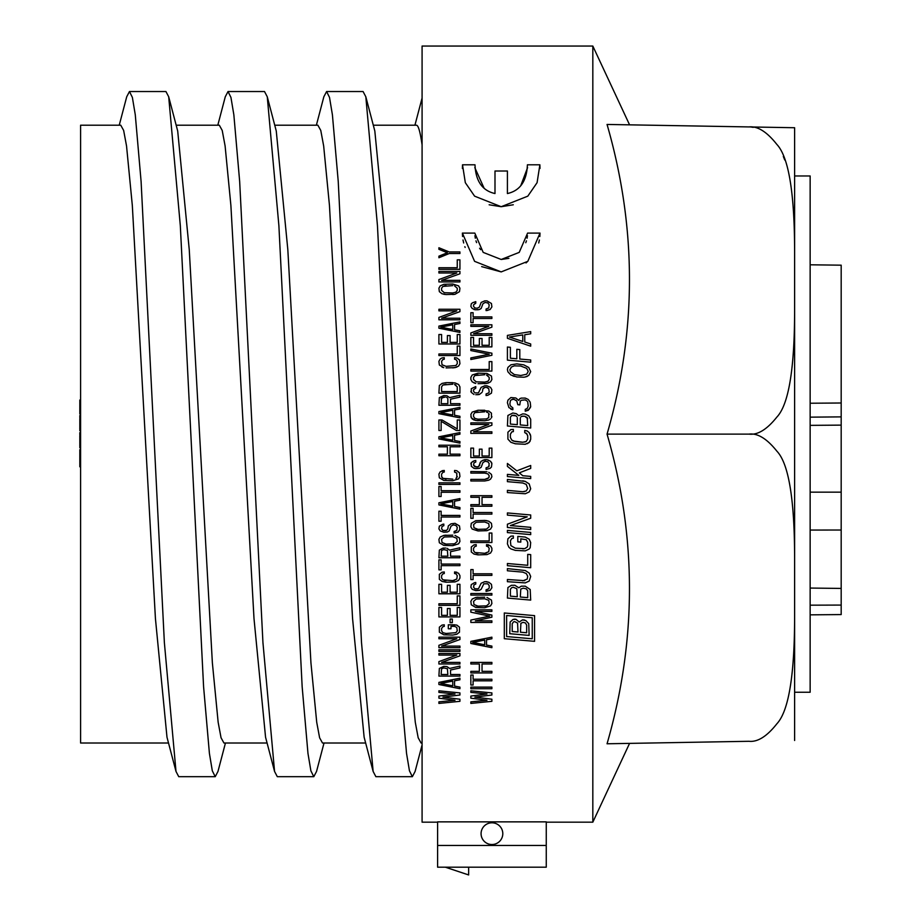 <?xml version="1.0" encoding="UTF-8"?>
<svg xmlns="http://www.w3.org/2000/svg" width="921" height="921" viewBox="0 0 921 921"><rect width="100%" height="100%" fill="white"/><g stroke="black" fill="none" stroke-linecap="round" stroke-linejoin="round"><path stroke-width="1.38" d="M422.083 743.005L421.07 743.005L418.18 737.779L415.29 722.271L409.511 662.867L386.394 249.649L374.824 131.001L365.821 96.774L377.46 225.703L400.727 686.732L406.541 753.413L409.454 770.819L412.355 776.691L415.106 771.441L422.083 744.928M373.304 125.21L416.453 125.21C418.33 125.268 420.206 131.818 422.083 144.873M524.751 442.057L526.236 441.458L522.771 442.241L515.334 441.596L511.869 440.203L510.384 437.521L510.384 434.252L511.869 431.834L513.354 431.604L513.354 429.416L510.879 429.566L507.908 432.214L507.908 439.121L510.879 442.299L515.334 443.784L525.246 444.279L529.207 442.448L530.692 439.305L530.692 436.024L529.207 432.628L527.226 430.993L524.751 430.418L524.751 432.594L527.1 434.113M530.692 436.024L530.162 434.113M527.721 439.041L526.236 441.458L527.721 439.041L527.721 435.771L526.236 433.089M511.869 431.834L510.43 434.113M452.775 440.226L452.775 435.483L440.687 437.855L452.775 440.226M459.936 441.539L459.936 443.116L438.903 438.903L438.903 436.807L459.936 432.594L459.936 434.171L454.56 435.23L454.56 440.48L459.936 441.539L454.56 440.48M489.143 204.784L501.197 206.707L474.603 196.161L465.324 182.68L462.515 164.801L462.4 168.508M474.81 233.094L462.4 233.094L474.81 233.094L483.191 252.389L501.197 259.48L519.214 252.389L527.595 233.094L540.005 233.094L527.825 261.334L501.197 271.902L474.58 261.334L462.4 233.094L462.549 236.49M480.658 249.66L479.588 248.244M476.594 242.626L475.984 240.853M475.317 238.228L474.937 235.684M463.01 239.978L463.677 242.983M464.852 246.678L465.14 247.438M481.671 266.63L501.197 271.902M810.146 605.178L841.184 605.074L841.184 614.572L810.146 614.848M810.146 264.799L841.184 265.179L841.184 605.074M810.146 588.059L841.184 588.427M841.184 425.122L810.146 425.364M794.616 309.398L794.616 558.828C794.616 499.424 788.698 463.528 776.875 451.163C766.951 438.707 757.661 433.02 748.992 434.113C757.638 435.207 766.917 429.531 776.852 417.098C788.71 404.584 794.639 368.688 794.616 309.398L794.616 252.446C794.616 192.996 788.675 156.961 776.806 144.367C766.882 131.795 757.615 125.981 748.992 126.925L607.054 124.45C636.929 227.936 636.929 331.157 607.054 434.113C636.929 537.07 636.929 640.291 607.054 743.777L748.992 741.29C757.638 742.234 766.928 736.397 776.864 723.791C788.71 711.093 794.627 675.093 794.616 615.781L794.616 558.828M437.602 822.177L422.083 822.177L422.083 46.05L592.825 46.05L592.825 822.177L546.257 822.177M516.819 376.965L523.761 377.207L516.819 376.965L510.879 374.997L507.908 371.819L507.413 369.597L507.908 367.456L510.879 364.808L516.819 363.876L523.761 364.843L528.712 367.456L530.692 371.635L528.712 375.457L525.246 376.977L527.226 376.424M523.761 377.207L525.246 376.977L523.761 377.207M527.721 401.936L528.217 405.977L527.226 408.44L525.246 409.361L525.246 411.18L528.217 410.34L530.692 406.564L530.197 402.155L528.217 399.426L525.246 398.079L521.286 398.091L519.801 398.689L518.799 400.428L515.829 397.987L510.879 397.55L507.908 400.198L507.413 402.707L508.899 407.566L512.859 409.73L510.879 409.189M527.226 401.165L525.246 399.898L521.286 400.278L525.246 399.898L527.226 401.165M517.809 404.699L519.801 404.883L517.809 404.699L516.819 400.98L513.849 399.265L511.374 399.772L512.859 399.173M528.55 442.874L530.197 441.078M527.226 443.726L527.883 443.3M522.771 442.241L513.354 441.055L511.869 440.203L510.384 437.521M475.777 309.801L479.357 309.537L481.142 308.489L482.938 303.757L485.171 302.445L487.865 302.963L489.201 304.805L488.752 307.959L486.069 309.019L486.069 310.596L490.099 309.537L491.883 306.912L491.446 303.493L486.967 300.868L484.722 300.868L481.142 302.445L479.357 307.177L477.124 308.224L474.879 307.959L473.544 306.382L473.544 304.805L475.777 303.228L475.777 301.651L472.646 302.698L471.299 303.757L470.85 306.382L472.197 308.489L475.777 309.801L473.981 309.537M491.883 361.596L489.201 361.596L491.883 361.596L491.883 371.071L470.85 371.071L470.85 369.494L489.201 369.494L489.201 361.596M478.011 383.689L486.967 383.424L490.548 381.847L491.883 379.487L491.446 376.067L486.967 373.431L478.011 373.166L472.197 375.008L470.85 377.38L470.85 379.487L472.197 381.847L475.777 383.424L473.981 382.906M487.865 387.891L486.518 387.373L488.752 388.685L489.201 391.839L488.752 392.887L486.069 393.946L486.069 395.523L487.865 395.259L491.446 393.152L491.883 389.733L490.548 387.373L486.967 385.795L484.722 385.795L481.142 387.373L478.46 392.887L474.879 392.887L473.544 391.31L473.544 389.733L475.777 388.155L475.777 386.578L471.299 388.685L471.299 392.369L470.85 391.31M483.836 387.891L485.171 387.373L482.938 388.685L482.489 391.31M475.777 394.729L479.357 394.464L482.04 392.369M484.722 410.248L478.011 410.248L488.752 411.031L491.446 413.138L491.446 417.869L491.883 416.557M490.548 418.928L488.752 419.976L490.548 418.928M484.722 420.759L488.752 419.976L484.722 420.759L475.777 420.506L471.299 417.869L470.85 414.45L472.197 412.09L478.011 410.248M491.883 422.866L470.85 422.866L491.883 422.866L491.883 425.237L473.544 431.811L491.883 431.811L491.883 433.388L470.85 433.388L470.85 431.016L488.752 424.443L470.85 424.443L470.85 422.866M477.124 467.039L478.46 466.774L474.879 466.774L473.544 465.197L473.981 462.837L475.777 462.043L475.777 460.465L474.43 460.73L475.777 460.465M479.806 465.197L478.46 466.774L481.142 461.26L484.722 459.683L486.967 459.683L482.938 460.201M488.752 460.201L486.967 459.683L490.548 461.26L491.883 463.62L491.446 462.307M491.883 463.62L491.446 467.039L490.099 468.352L486.069 469.411L486.069 467.833L488.752 466.774L489.201 463.62L487.865 461.778L485.171 461.26L482.938 462.572L481.142 467.304L479.357 468.352L475.777 468.616L473.981 468.352L471.299 466.256L471.299 462.572L474.43 460.73L472.646 461.525M486.967 471.771L470.85 471.506L486.967 471.771M487.865 478.609L484.722 479.404L488.752 477.826L489.201 475.72L487.865 473.878L484.722 473.095L470.85 473.095L470.85 471.506M473.095 508.323L470.85 508.323L470.85 518.316L473.095 518.316L473.095 514.114L491.883 514.114L491.883 512.525L473.095 512.525L473.095 508.323L470.85 508.323M475.777 520.687L484.722 520.423L475.777 520.687L471.299 523.312L470.85 526.731L472.197 529.091L478.011 530.933L486.967 530.669L490.548 529.091L491.883 526.731L491.446 523.312L488.752 521.205L484.722 520.423L486.967 520.687M484.722 553.291L474.879 552.496L473.544 550.654L473.544 548.294L474.879 546.452L476.226 546.188L476.226 544.61L473.981 544.875L471.299 546.97L471.299 551.967L473.981 554.074L478.011 554.868L486.967 554.603L490.548 553.026L491.883 550.654L491.883 548.294L490.548 545.923L486.518 544.61L486.518 546.188L487.865 546.452L489.201 548.294L488.752 551.714L484.722 553.291L486.518 553.026M473.095 569.592L470.85 569.592L470.85 579.585L473.095 579.585L473.095 575.372L491.883 575.372L491.883 573.795L473.095 573.795L473.095 569.592L470.85 569.592M477.124 589.049L478.46 588.784L474.879 588.784L473.544 587.207L473.981 584.835L475.777 584.052L475.777 582.475L474.43 582.74L475.777 582.475M486.967 581.681L484.722 581.681L488.752 582.21L491.446 584.317L491.883 587.736L490.099 590.361L486.069 591.409L486.069 589.831L488.752 588.784L489.201 587.736L489.201 585.629L487.865 583.787L483.836 583.787L481.142 589.313L479.357 590.361L475.777 590.626L472.197 589.313L470.85 587.207L471.299 584.582L474.43 582.74M491.883 593.515L470.85 593.515L491.883 593.515L491.883 595.093L470.85 595.093L470.85 593.515M486.967 597.464L491.446 600.089L491.883 603.508L490.548 605.88L484.722 607.71L475.777 607.457L471.299 604.821L470.85 601.401L472.197 599.041L475.777 597.464L484.722 597.199M491.883 609.817L470.85 609.817L491.883 609.817L491.883 611.394L475.328 611.394L491.883 615.078L491.883 617.185L475.328 620.858L491.883 620.858L491.883 622.435L470.85 622.435L470.85 620.075L489.65 616.126L470.85 612.189L470.85 609.817M459.936 271.407L438.903 271.407L459.936 271.407L459.936 273.779L441.585 280.352L459.936 280.352L459.936 281.93L438.903 281.93L438.903 279.558L456.804 272.984L438.903 272.984L438.903 271.407M446.063 294.547L455.009 294.294L459.487 291.658L459.936 288.238L458.589 285.878L452.775 284.036L443.818 284.301L440.238 285.878L438.903 288.238L439.352 291.658L442.034 293.764L446.063 294.547L443.818 294.294M459.936 309.272L438.903 309.272L459.936 309.272L459.936 311.643L441.585 318.217L459.936 318.217L459.936 319.794L438.903 319.794L438.903 317.423L456.804 310.849L438.903 310.849L438.903 309.272M438.903 334.519L438.903 343.982L459.936 343.982L459.936 334.519L457.253 334.519L457.253 342.405L450.093 342.405L450.093 335.566L447.399 335.566L447.399 342.405L441.585 342.405L441.585 334.519L438.903 334.519L441.585 334.519M446.063 367.916L455.009 367.652L458.589 366.074L459.936 363.703L459.487 360.019L456.804 357.924L454.56 357.659L454.56 359.236L455.907 359.501L454.56 359.236M442.034 367.122L443.818 367.652L439.352 365.015L438.903 361.343L440.238 358.971L442.034 357.924L444.267 357.659L444.267 359.236L442.932 359.501L444.267 359.236M452.775 382.641L446.063 382.641L455.009 382.906L458.589 384.483L459.936 386.843L459.936 393.152L438.903 393.152L439.352 385.531L442.034 383.424L446.063 382.641M459.936 419.976L457.253 419.976L459.936 419.976L459.936 430.487L456.356 430.487L441.136 421.288L441.136 430.487L438.903 430.487L438.903 419.976L442.034 419.976L438.903 419.976M438.903 436.807L452.361 434.113M452.775 479.139L442.932 478.344L441.585 476.502L441.585 474.142L442.932 472.3L444.267 472.036L444.267 470.458L440.238 471.771L438.903 474.142L439.352 477.826L443.818 480.451L452.775 480.716L458.589 478.874L459.936 476.502L459.487 472.83L456.804 470.723L454.56 470.458L454.56 472.036L456.804 473.095L456.804 477.562L457.253 476.502M455.907 478.344L456.804 477.562M459.936 482.823L438.903 482.823L459.936 482.823L459.936 484.4L438.903 484.4L438.903 482.823M441.136 486.495L438.903 486.495L438.903 496.488L441.136 496.488L441.136 492.286L459.936 492.286L459.936 490.709L441.136 490.709L441.136 486.495L438.903 486.495M441.136 511.213L438.903 511.213L438.903 521.205L441.136 521.205L441.136 517.003L459.936 517.003L459.936 515.426L441.136 515.426L441.136 511.213L438.903 511.213M445.165 530.669L446.512 530.415L442.932 530.415L441.585 528.838L442.034 526.467L443.818 525.672L443.818 524.095L442.483 524.36L443.818 524.095M446.512 530.415L447.848 528.838L448.297 525.937L450.979 523.842L455.009 523.312L459.487 525.937L459.936 529.356L458.14 531.993L454.122 533.04L454.122 531.463L456.804 530.415L457.253 527.261L455.907 525.419L453.224 524.889L450.979 526.202L449.195 530.933L447.399 531.993L443.818 532.246L440.238 530.933L438.903 528.838L439.352 526.202L442.483 524.36M455.009 535.412L459.487 538.037L459.936 541.456L458.589 543.816L452.775 545.658L443.818 545.393L439.352 542.768L438.903 539.349L440.238 536.989L443.818 535.412L452.775 535.147M446.961 548.294L449.644 550.136L459.936 547.765L459.936 549.607L450.542 551.714L450.542 556.18L459.936 556.18L459.936 557.758L438.903 557.758L439.352 550.136L442.483 548.294L445.614 548.03M452.775 580.633L442.932 579.839L441.585 578.008L441.585 575.637L442.932 573.795L444.267 573.53L444.267 571.953L442.034 572.217L439.352 574.324L439.352 579.321L442.034 581.416L446.063 582.21L455.009 581.945L458.589 580.368L459.936 578.008L459.936 575.637L458.589 573.265L454.56 571.953L454.56 573.53L455.907 573.795L457.253 575.637L456.804 579.056L452.775 580.633L454.56 580.368M438.903 584.317L438.903 593.78L459.936 593.78L459.936 584.317L457.253 584.317L457.253 592.203L450.093 592.203L450.093 585.365L447.399 585.365L447.399 592.203L441.585 592.203L441.585 584.317L438.903 584.317L441.585 584.317M459.936 595.887L457.253 595.887L459.936 595.887L459.936 605.35L438.903 605.35L438.903 603.773L457.253 603.773L457.253 595.887M455.009 624.806L448.297 624.806L456.804 625.071L459.487 627.178L459.487 632.174L456.804 634.27L452.775 635.064L443.818 634.799L439.352 632.174L439.352 627.178L442.034 625.071L444.267 624.806L444.267 626.384L442.932 626.648L441.585 628.49L441.585 630.85L442.932 632.692L446.063 633.487L455.907 632.692L457.253 630.85L456.804 627.431L454.56 626.384L450.979 626.384L450.979 628.755L448.297 628.755L448.297 624.806M441.585 646.105L459.936 639.531L459.936 637.171L438.903 637.171L438.903 638.748L456.804 638.748L438.903 645.322L438.903 647.682L459.936 647.682L459.936 646.105L441.585 646.105L459.936 639.531M459.936 649.789L438.903 649.789L459.936 649.789L459.936 651.366L438.903 651.366L438.903 649.789M459.936 653.473L438.903 653.473L459.936 653.473L459.936 655.833L441.585 662.406L459.936 655.833M522.771 491.722L507.413 490.375L507.413 492.562L525.246 493.76L529.207 491.929L530.692 488.775L529.207 483.916L525.246 481.395L507.413 479.461L507.413 481.648L522.771 482.995L526.236 484.388L527.721 488.521L526.236 490.939L522.771 491.722L524.751 491.538M510.879 536.16L513.354 536.01L513.354 538.198L511.869 538.428L510.384 540.846L510.879 545.623L515.334 548.191L524.751 548.651L527.226 547.051L527.721 545.635L527.721 542.365L526.236 539.683L520.791 538.843L520.791 542.124L517.809 541.859L517.809 536.402L525.246 537.058L529.207 539.222L530.692 542.619L530.197 547.673L529.207 549.043L525.246 550.873L515.334 550.378L510.879 548.893L508.899 547.27L507.413 543.862L507.908 538.808L510.879 536.16L513.354 536.01M530.692 554.626L527.721 554.373L530.692 554.626L530.692 567.727L507.413 565.69L507.413 563.502L527.721 565.287L527.721 554.373M522.771 580.852L527.226 579.067L527.721 576.201L526.236 573.518L522.771 572.125L507.413 570.778L507.413 568.602L525.246 570.525L529.207 573.058L530.692 576.454L529.207 581.059L525.246 582.889L507.413 581.692L507.413 579.516L524.751 580.667M521.286 586.182L525.246 586.17L521.286 586.182L518.799 587.782L514.839 585.261L511.374 585.319L514.839 585.261M527.583 167.61L520.826 185.535M540.005 168.451L539.879 164.801L527.411 164.801L539.879 164.801L537.081 182.68L527.802 196.161L501.197 206.707L513.285 204.773M474.994 164.801L462.515 164.801L474.994 164.801C475.685 181.138 482.351 190.716 494.991 193.548L494.991 171.007L507.413 171.007L507.413 193.548C520.054 190.716 526.72 181.138 527.411 164.801M483.951 187.872L474.81 167.61M527.457 235.718L527.088 238.228M526.432 240.841L525.776 242.718M508.91 258.329L501.197 259.48M526.006 262.946L526.996 262.082M538.727 242.983L539.395 239.978M539.856 236.49L540.005 233.094L527.595 233.094M546.257 845.455L546.257 821.866L437.602 821.866L437.602 867.191L546.257 867.191L546.257 845.455L437.602 845.455M592.825 822.177L629.573 743.374M592.825 46.05L629.573 124.842M751.49 127.086L753.263 127.351M783.322 156.443L784.75 160.001M749.855 126.948L794.616 127.731L794.616 252.446M794.616 252.412L794.616 740.496M748.992 434.113L607.054 434.113M794.616 175.969L810.146 175.969L810.146 692.247L794.616 692.247M810.146 492.148L841.184 492.159M841.184 416.879L810.146 417.155M502.797 833.655A10.868 10.868 0 0 0 491.929 822.798A10.868 10.868 0 0 0 481.073 833.655A10.868 10.868 0 0 0 491.929 844.522A10.868 10.868 0 0 0 502.797 833.655M445.361 867.191L468.651 874.95L468.651 867.191M534.571 641.338L504.305 638.69L504.305 612.983L534.571 615.631L534.571 641.338M532.246 617.761L506.631 615.516L506.631 636.561L532.246 638.794L532.246 617.761M524.602 620.052L522.541 619.879L525.845 620.57L528.735 623.644L529.138 635.409L509.739 633.706L510.153 622.02L513.043 619.442L515.933 619.292L514.275 619.154M522.541 619.879L519.237 622.009L515.933 619.292M512.214 623.816L513.458 621.905L514.689 621.617L517.579 623.08L517.993 632.002L512.214 631.507L512.214 623.816M525.431 622.953L522.944 622.331L520.883 623.367L520.469 632.22L526.662 632.762L526.662 625.083L525.431 622.953M525.246 586.17L530.197 589.509L530.692 600.101L507.413 598.063L507.908 587.563L511.374 585.319M510.384 589.233L511.869 587.54L513.354 587.31L516.819 588.703L517.314 596.75L510.384 596.14L510.384 589.233M526.236 588.795L523.266 588.174L520.791 589.049L520.296 597.015L527.721 597.66L527.721 590.752L526.236 588.795M522.771 548.847L524.751 548.651M530.692 532.442L507.413 530.404L507.413 532.58L530.692 534.617L530.692 532.442M530.692 527.342L510.384 525.569L530.692 518.247L530.692 514.977L507.413 512.939L507.413 515.115L527.226 516.854L507.413 524.21L507.413 527.491L530.692 529.529L530.692 527.342M525.246 481.395L522.771 480.808M530.692 476.41L522.771 475.72L519.306 472.864L530.692 468.409L530.692 465.496L516.819 470.827L507.413 463.459L507.413 466.371L518.799 475.374L507.413 474.373L507.413 476.56L530.692 478.598L530.692 476.41M459.936 699.223L442.932 697.116L459.936 695.01L459.936 692.914L438.903 690.808L438.903 692.385L455.009 693.962L438.903 696.069L438.903 698.164L455.009 700.271L438.903 701.848L438.903 703.425L459.936 701.318L459.936 699.223M438.903 684.499L438.903 682.392L459.936 678.19L459.936 679.767L454.56 680.815L454.56 686.076L459.936 687.124L459.936 688.701L438.903 684.499M452.775 685.811L452.775 681.08L440.687 683.44L452.775 685.811M450.542 674.506L450.542 670.028L459.936 667.932L459.936 666.09L449.644 668.45L446.961 666.62L443.818 666.355L439.352 668.45L438.903 676.083L459.936 676.083L459.936 674.506L450.542 674.506M447.848 674.506L441.136 674.506L441.585 668.715L443.818 667.932L447.399 668.715L447.848 674.506M438.903 653.473L438.903 655.05L456.804 655.05L438.903 661.623L438.903 663.983L459.936 663.983L459.936 662.406L441.585 662.406M452.326 619.027L450.093 619.027L450.093 622.7L452.326 622.7L452.326 619.027M457.253 615.343L457.253 607.457L459.936 607.457L459.936 616.92L438.903 616.92L438.903 607.457L441.585 607.457L441.585 615.343L447.399 615.343L447.399 608.505L450.093 608.505L450.093 615.343L457.253 615.343M459.936 584.317L457.253 584.317M446.063 580.633L444.267 580.368M442.034 572.217L444.267 571.953M456.804 572.217L454.56 571.953M438.903 569.857L438.903 559.864L441.136 559.864L441.136 564.066L459.936 564.066L459.936 565.644L441.136 565.644L441.136 569.857L438.903 569.857M442.483 548.294L443.818 548.03M447.848 556.18L441.136 556.18L441.585 550.39L443.818 549.607L447.399 550.39L447.848 556.18M443.818 535.412L446.063 535.147M441.585 539.349L444.267 536.989L452.775 536.724L456.804 538.301L457.253 541.456L454.56 543.816L446.063 544.081L442.034 542.504L441.585 539.349M452.775 544.081L454.56 543.816M446.063 544.081L444.267 543.816M454.122 531.463L455.458 531.198M444.267 530.669L442.932 530.415M438.903 504.904L438.903 502.797L459.936 498.595L459.936 500.172L454.56 501.22L454.56 506.481L459.936 507.54L459.936 509.117L438.903 504.904M452.775 506.216L452.775 501.485L440.687 503.856L452.775 506.216M446.063 479.139L442.932 478.344M442.034 477.562L441.585 476.502M442.034 470.723L444.267 470.458M456.804 470.723L454.56 470.458M459.936 454.157L450.093 454.157L450.093 446.8L459.936 446.8L459.936 445.223L438.903 445.223L438.903 446.8L447.399 446.8L447.399 454.157L438.903 454.157L438.903 455.734L459.936 455.734L459.936 454.157M442.034 419.976L457.253 428.91L457.253 419.976M438.903 413.667L438.903 411.56L459.936 407.358L459.936 408.936L454.56 409.983L454.56 415.244L459.936 416.292L459.936 417.869L438.903 413.667M452.775 414.98L452.775 410.248L440.687 412.608L452.775 414.98M450.542 403.674L450.542 399.207L459.936 397.101L459.936 395.259L449.644 397.63L446.961 395.788L443.818 395.523L439.352 397.63L438.903 405.252L459.936 405.252L459.936 403.674L450.542 403.674M447.848 398.678L447.848 403.674L441.136 403.674L441.585 397.884L445.165 397.101M447.399 397.884L446.512 397.365L447.399 397.884M441.136 398.678L443.818 397.101M455.907 385.001L454.56 384.483L457.253 386.843L457.253 391.575L441.585 391.575L441.585 386.843L442.932 385.001L452.775 384.218M442.932 385.001L446.063 384.218M442.932 359.501L441.585 361.343L442.034 364.762L446.063 366.339L455.907 365.545L457.253 363.703L457.253 361.343L455.907 359.501M452.775 367.916L456.804 367.122M459.936 355.552L438.903 355.552L438.903 353.975L457.253 353.975L457.253 346.089L459.936 346.089L459.936 355.552M459.936 334.519L457.253 334.519M438.903 328.21L438.903 326.103L459.936 321.901L459.936 323.478L454.56 324.526L454.56 329.787L459.936 330.835L459.936 332.412L438.903 328.21M452.775 329.522L452.775 324.791L440.687 327.151L452.775 329.522M452.775 294.547L455.009 294.294M454.56 285.878L457.253 288.238L457.253 290.345L455.907 292.187L452.775 292.97L444.267 292.705L441.585 290.345L441.585 288.238L442.932 286.396L452.775 285.614M444.267 285.878L446.063 285.614M459.936 269.312L438.903 269.312L438.903 267.735L457.253 267.735L457.253 259.849L459.936 259.849L459.936 269.312M438.903 249.326L438.903 247.749L449.195 251.951L459.936 251.951L459.936 253.528L449.195 253.528L438.903 257.742L438.903 256.165L447.399 252.745L438.903 249.326M491.883 699.223L474.879 697.116L491.883 695.01L491.883 692.914L470.85 690.808L470.85 692.385L486.967 693.962L470.85 696.069L470.85 698.164L486.967 700.271L470.85 701.848L470.85 703.425L491.883 701.318L491.883 699.223M491.883 687.124L470.85 687.124L470.85 688.701L491.883 688.701L491.883 687.124M470.85 685.017L470.85 675.024L473.095 675.024L473.095 679.238L491.883 679.238L491.883 680.815L473.095 680.815L473.095 685.017L470.85 685.017M491.883 671.351L482.04 671.351L482.04 663.983L491.883 663.983L491.883 662.406L470.85 662.406L470.85 663.983L479.357 663.983L479.357 671.351L470.85 671.351L470.85 672.929L491.883 672.929L491.883 671.351M470.85 643.48L470.85 641.373L491.883 637.171L491.883 638.748L486.518 639.796L486.518 645.057L491.883 646.105L491.883 647.682L470.85 643.48M484.722 644.792L484.722 640.06L472.646 642.421L484.722 644.792M475.777 597.464L478.011 597.199M473.544 601.401L476.226 599.041L484.722 598.777L488.752 600.354L489.201 603.508L486.518 605.88L478.011 606.133L473.981 604.556L473.544 601.401M484.722 606.133L486.518 605.88M478.011 606.133L476.226 605.88M486.069 589.831L487.416 589.578M478.46 588.784L481.142 583.258L484.722 581.681M476.226 589.049L474.879 588.784M478.011 553.291L476.226 553.026M473.981 544.875L476.226 544.61M488.752 544.875L486.518 544.61M491.883 542.504L470.85 542.504L470.85 540.926L489.201 540.926L489.201 533.04L491.883 533.04L491.883 542.504M473.544 524.625L476.226 522.265L484.722 522L488.752 523.577L489.201 526.731L486.518 529.091L478.011 529.356L473.981 527.779L473.544 524.625M484.722 529.356L486.518 529.091M478.011 529.356L476.226 529.091M491.883 504.639L482.04 504.639L482.04 497.282L491.883 497.282L491.883 495.705L470.85 495.705L470.85 497.282L479.357 497.282L479.357 504.639L470.85 504.639L470.85 506.216L491.883 506.216L491.883 504.639M488.752 477.826L489.201 476.767M484.722 479.404L470.85 479.404L470.85 480.981L484.722 480.981L488.752 480.186L490.548 479.139L491.883 476.767L491.446 474.407L488.752 472.3M470.85 463.885L471.299 462.572M486.069 467.833L488.752 466.774L489.201 465.727M479.806 463.62L480.255 462.307M476.226 467.039L473.544 465.197M489.201 455.999L489.201 448.113L491.883 448.113L491.883 457.576L470.85 457.576L470.85 448.113L473.544 448.113L473.544 455.999L479.357 455.999L479.357 449.16L482.04 449.16L482.04 455.999L489.201 455.999M478.011 420.759L473.981 419.976L472.197 418.928L470.85 416.557M489.201 414.45L488.752 413.402L488.752 417.604L486.518 418.928L478.011 419.182L474.879 418.399L473.544 416.557L473.544 414.45L474.879 412.608L484.722 411.825M487.865 412.608L486.518 412.09L487.865 412.608M473.544 414.45L474.879 412.608L478.011 411.825M473.981 394.464L471.299 392.369M477.562 394.729L479.357 394.464M486.518 387.373L485.171 387.373M486.069 395.523L487.865 395.259M486.967 385.795L484.722 385.795M473.544 389.733L475.777 388.155M484.722 383.689L488.752 382.906M487.865 375.538L486.518 375.008L489.201 377.38L489.201 379.487L487.865 381.317L484.722 382.111L476.226 381.847L473.544 379.487L473.544 377.38L474.879 375.538L484.722 374.743M474.879 375.538L478.011 374.743M491.883 353.192L470.85 348.978L470.85 350.556L489.201 354.24L470.85 357.924L470.85 359.501L491.883 355.287L491.883 353.192M489.201 345.294L489.201 337.408L491.883 337.408L491.883 346.872L470.85 346.872L470.85 337.408L473.544 337.408L473.544 345.294L479.357 345.294L479.357 338.468L482.04 338.468L482.04 345.294L489.201 345.294M491.883 333.724L473.544 333.724L491.883 327.151L491.883 324.791L470.85 324.791L470.85 326.368L488.752 326.368L470.85 332.942L470.85 335.313L491.883 335.313L491.883 333.724M470.85 322.684L470.85 312.691L473.095 312.691L473.095 316.905L491.883 316.905L491.883 318.482L473.095 318.482L473.095 322.684L470.85 322.684M477.562 309.801L479.357 309.537M486.069 310.596L487.865 310.331M474.879 303.493L475.777 303.228M518.799 415.705L516.324 413.667L512.859 412.999L507.908 415.475L507.413 425.986L530.692 428.023L530.692 419.297L528.712 415.843L525.246 414.082L522.771 413.874L518.799 415.705M517.314 417.754L517.314 424.673L510.384 424.063L510.384 417.155L511.869 415.463L515.829 415.808L514.344 415.313M516.819 416.626L515.829 415.808L516.819 416.626M520.296 418.019L520.296 424.926L527.721 425.583L527.226 417.535L524.751 416.223L521.781 416.327L523.266 416.096M520.791 416.971L521.781 416.327L520.791 416.971M510.384 417.155L511.869 415.463L513.354 415.233M527.721 418.664L524.751 416.223M512.859 409.73L512.859 407.911L510.384 405.873L509.889 404.008L510.384 400.785L511.374 399.772M516.819 400.98L515.829 400.163M519.801 404.883L520.296 401.28L521.286 400.278M525.246 411.18L529.207 409.338M530.197 407.968L530.692 406.564M514.344 376.39L512.859 375.895M520.791 366.04L526.731 368.377L528.217 371.416L526.731 374.202L520.791 375.492L514.344 374.571L510.384 371.67L509.889 369.816L511.374 367.03L514.344 365.833L520.791 366.04L514.344 365.833M530.692 359.996L519.801 359.04L519.801 349.577L516.819 349.324L516.819 358.776L510.384 358.211L510.384 347.298L507.413 347.044L507.413 360.134L530.692 362.172L530.692 359.996M507.413 338.306L507.413 335.394L530.692 331.618L530.692 333.793L524.751 334.737L524.751 342.013L530.692 343.982L530.692 346.169L507.413 338.306M522.771 341.472L522.771 334.922L509.394 337.028L522.771 341.472M365.66 743.005L322.5 743.005L319.61 737.779L316.72 722.283L310.941 662.855L287.824 249.649L276.265 131.001L267.263 96.774L278.89 225.703L302.157 686.732L307.971 753.413L310.884 770.819L313.796 776.691L316.548 771.441L324.019 743.005M267.09 743.005L223.941 743.005L221.052 737.779L218.15 722.271L212.371 662.867L189.254 249.649L177.695 131.001L168.693 96.774L180.32 225.714L203.587 686.732L209.412 753.413L212.314 770.819L215.226 776.691L217.978 771.441L225.449 743.005M119.235 125.21L126.718 96.774L129.458 91.536L165.941 91.536L168.693 96.774M217.805 125.21L225.277 96.774L228.028 91.536L264.511 91.536L267.263 96.774M316.375 125.21L323.847 96.774L326.598 91.536L363.081 91.536L365.821 96.774M129.458 91.536L132.371 97.396L135.283 114.814L141.097 181.495L164.364 642.513L176.003 771.441L178.743 776.691L215.226 776.691M228.028 91.536L230.941 97.407L233.853 114.814L239.667 181.495L262.934 642.513L274.562 771.441L277.313 776.691L313.796 776.691M326.598 91.536L329.511 97.396L332.412 114.814L338.237 181.495L361.504 642.513L373.132 771.441L375.883 776.691L412.355 776.691M168.52 743.005L80.588 743.005L80.588 125.21L120.755 125.21L123.644 130.437L126.534 145.944L132.313 205.36L155.43 618.578L166.989 737.214L176.003 771.441M176.164 125.21L219.325 125.21L222.214 130.437L225.104 145.944L230.883 205.36L254 618.578L265.559 737.214L274.562 771.441M274.734 125.21L317.883 125.21L320.773 130.437L323.662 145.944L329.453 205.36L352.57 618.578L364.129 737.214L373.132 771.441M80.588 414.001L79.816 414.001L79.816 400.036L80.588 400.036M80.588 400.416L79.816 400.416M80.588 401.199L79.816 401.199M80.588 402.362L79.816 402.362M80.588 404.296L79.816 404.296M80.588 406.242L79.816 406.242M80.588 407.796L79.816 407.796M80.588 409.73L79.816 409.73M80.588 411.675L79.816 411.675M80.588 412.838L79.816 412.838M80.588 413.23L79.816 413.23M80.588 417.109L79.816 417.109L79.816 415.555L80.588 415.555M80.588 417.501L79.816 417.109M80.588 417.881L79.816 417.501M80.588 418.664L79.816 417.881M80.588 419.826L79.816 419.826L79.816 418.664M80.588 421.76L79.816 421.76L79.816 419.826M80.588 424.097L79.816 424.097L79.816 421.76M80.588 426.423L79.816 426.423L79.816 424.097M80.588 428.357L79.816 428.357L79.816 426.423M80.588 429.52L79.816 429.52L79.816 428.357M80.588 430.303L79.816 429.52M80.588 430.694L79.816 430.303M80.588 431.074L79.816 430.694M80.588 434.182L79.816 434.182L79.816 432.628L80.588 432.628M80.588 434.574L79.816 434.182M80.588 434.954L79.816 434.574M80.588 435.737L79.816 434.954M80.588 436.899L79.816 436.899L79.816 435.737M80.588 438.833L79.816 438.833L79.816 436.899M80.588 441.171L79.816 441.171L79.816 438.833M80.588 443.496L79.816 443.496L79.816 441.171M80.588 445.43L79.816 445.43L79.816 443.496M80.588 446.604L79.816 446.604L79.816 445.43M80.588 447.376L79.816 446.604M80.588 447.767L79.816 447.376M80.588 448.147L79.816 447.767M80.588 466.774L79.816 466.774L79.816 449.701L80.588 449.701M80.588 451.255L79.816 451.255M80.588 453.581L79.816 453.581M80.588 459.015L79.816 459.015M80.588 464.449L79.816 464.449M80.588 415.947L79.816 415.947M80.588 416.327L79.816 416.327M80.588 433.02L79.816 433.02M80.588 433.411L79.816 433.411M810.146 403.237L841.184 402.995M810.146 530.059L841.184 530.024M414.934 125.21L422.083 98.052"/></g></svg>
